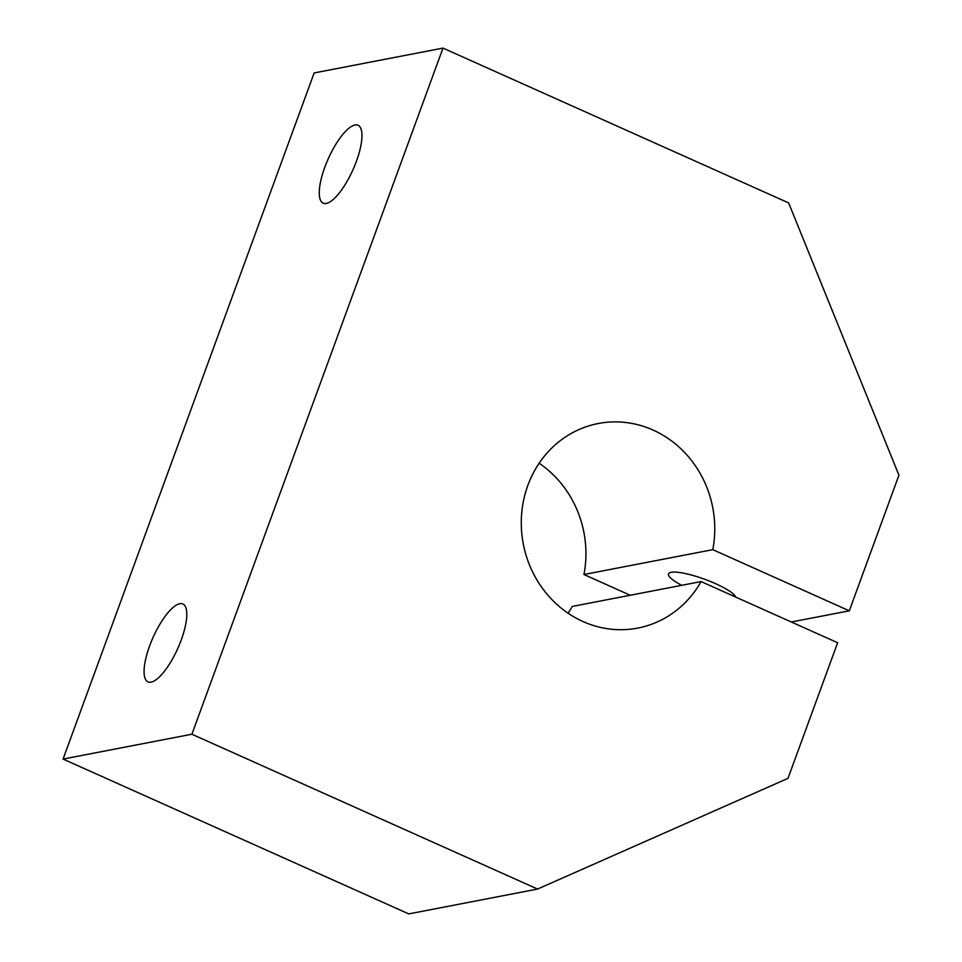 <?xml version="1.0" encoding="UTF-8"?>
<svg xmlns="http://www.w3.org/2000/svg" width="962" height="962" viewBox="0 0 962 962"><rect width="100%" height="100%" fill="white"/><g stroke="black" fill="none" stroke-linecap="round" stroke-linejoin="round"><path stroke-width="1.44" d="M701.094 581.577L837.625 642.736L787.986 778.354L537.566 889.056L191.895 734.222L63.071 759.066L314.153 72.944L442.989 48.1L788.648 202.934L898.929 475.192L849.302 610.822L712.782 549.663A104.173 96.453 79.1 0 0 598.292 423.508A104.173 96.453 79.1 0 0 534.944 470.009A104.173 96.453 79.1 0 0 539.237 583.645A104.173 96.453 79.1 0 0 637.758 628.09A104.173 96.453 79.1 0 0 701.094 581.577L572.27 606.433A104.173 96.453 -100.9 0 1 568.073 613.203M151.082 682.154A42.689 13.528 114.1 0 1 147.992 681.878A42.689 13.528 114.1 0 1 151.262 641.678A42.689 13.528 114.1 0 1 179.798 603.703A42.689 13.528 114.1 0 1 182.888 603.968A42.689 13.528 114.1 0 1 179.617 644.167A42.689 13.528 114.1 0 1 151.082 682.154M326.262 203.463A42.689 13.528 114.1 0 1 323.16 203.198A42.689 13.528 114.1 0 1 326.443 162.999A42.689 13.528 114.1 0 1 354.966 125.012A42.689 13.528 114.1 0 1 358.068 125.288A42.689 13.528 114.1 0 1 354.786 165.488A42.689 13.528 114.1 0 1 326.262 203.463M681.733 585.317A35.895 7.383 20.1 0 1 668.518 573.881A35.895 7.383 20.1 0 1 671.163 572.306A35.895 7.383 20.1 0 1 707.335 580.254A35.895 7.383 20.1 0 1 735.846 597.149M791.329 621.993L849.302 610.822M539.141 463.239A104.173 96.453 -100.9 0 1 583.946 574.518L712.782 549.663M583.946 574.518L630.23 595.25M63.071 759.066L408.742 913.9L537.566 889.056M191.895 734.222L442.989 48.1"/></g></svg>
